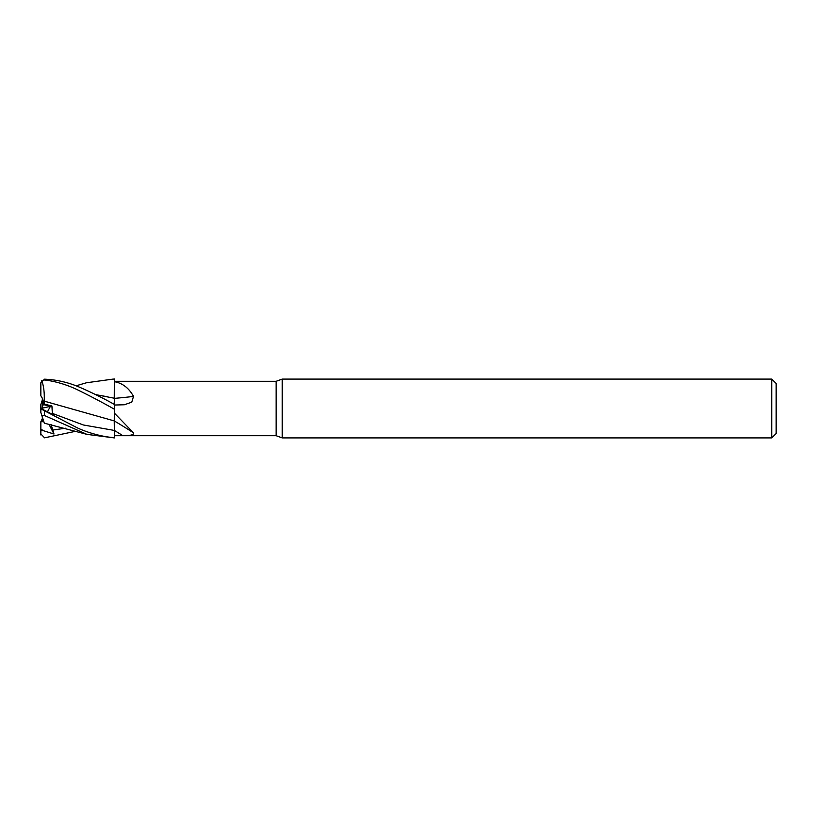 <?xml version="1.0" encoding="UTF-8"?>
<svg xmlns="http://www.w3.org/2000/svg" width="817" height="817" viewBox="0 0 817 817"><rect width="100%" height="100%" fill="white"/><g stroke="black" fill="none" stroke-linecap="round" stroke-linejoin="round"><path stroke-width="1.23" d="M43.658 421.163L40.85 412.503L41.912 415.782L44.526 415.536L86.939 434.378L114.38 437.912L114.319 430.426L114.38 437.626C100.9 436.942 83.252 431.162 75.113 426.719L44.526 410.808C40.104 408.459 39.839 408.143 43.74 409.879M114.257 422.94L114.38 408.52M114.257 402.607L114.257 401.995M114.257 398.277L114.38 378.976L114.257 398.277M771.738 437.912L771.738 379.088L776.15 383.5L776.15 433.5L771.738 437.912L282.212 437.912L276.146 435.706L114.38 435.706L114.38 420.929M276.146 435.706L276.146 381.294L282.212 379.088L771.738 379.088M114.38 381.294L276.146 381.294M114.38 399.002L114.38 379.088L113.124 379.088L114.38 379.098M114.38 381.692C122.54 383.153 128.923 388.065 133.528 396.419L131.772 402.178L124.347 404.762L114.38 405.038M114.38 421.092L114.38 404.446C100.9 396.766 83.252 388.555 75.113 385.41C65.084 381.672 54.892 379.588 44.526 379.18L40.85 382.764L41.912 381.13L44.526 379.946C54.902 381.273 65.084 384.174 75.082 388.647C83.273 392.497 100.818 401.504 114.38 409.215M114.38 413.116L133.528 432.877C134.111 434.92 130.444 435.778 122.53 435.461L114.38 435.481L114.38 437.626M282.212 437.912L282.212 379.088M44.312 404.088L42.321 405.783L42.321 398.379L43.658 404.64L50.409 406.335L47.457 411.819L50.419 406.335L51.92 405.988L44.312 404.088L44.2 401.137L114.38 420.949L114.38 408.531M122.53 435.461A428.884 359.378 -155.8 0 0 114.38 430.457L114.38 435.481M114.38 420.99A431.57 361.625 -155.8 0 1 133.528 432.877M114.38 398.369A431.57 214.861 -165.1 0 0 133.528 396.419M114.38 405.395L114.38 398.124M95.558 394.591L114.38 398.236L114.319 405.375M42.321 418.621L40.85 421.735L43.822 421.654L42.321 421.715L42.321 417.027M42.321 409.215L42.321 408.163L50.409 406.335L43.658 404.64C43.189 400.31 42.249 397.389 40.85 395.888L40.85 383.081M42.321 408.163L42.321 405.783M40.911 408.49L42.321 407.775L40.921 408.5M42.321 399.973L40.85 404.497L40.85 412.503L40.85 407.724M40.85 434.971L40.85 428.935L43.117 430.62L53.993 434.011L51.114 424.656M76.104 431.202L44.526 437.82L40.85 433.919M44.21 422.838L41.606 414.832M40.85 408.469L53.993 415.138L52.349 413.392L51.92 405.988M114.257 422.481L114.38 430.426M44.189 401.147L44.21 401.127C44.578 392.609 43.72 385.685 41.606 380.354M44.21 401.127L57.66 404.926M107.742 396.807L95.671 394.642M86.388 382.775L113.124 379.088M40.85 428.935L40.85 421.735M53.993 434.011L48.918 424.166M44.526 415.536L44.526 410.808M52.349 430.099L65.585 428.21M40.85 430.641L43.117 430.62M52.349 413.392L83.334 424.963L114.319 430.426M40.85 408.663L43.117 409.613M44.526 379.946L44.526 379.18M86.959 434.378L44.322 423.175M86.959 382.622L76.104 385.798"/></g></svg>
